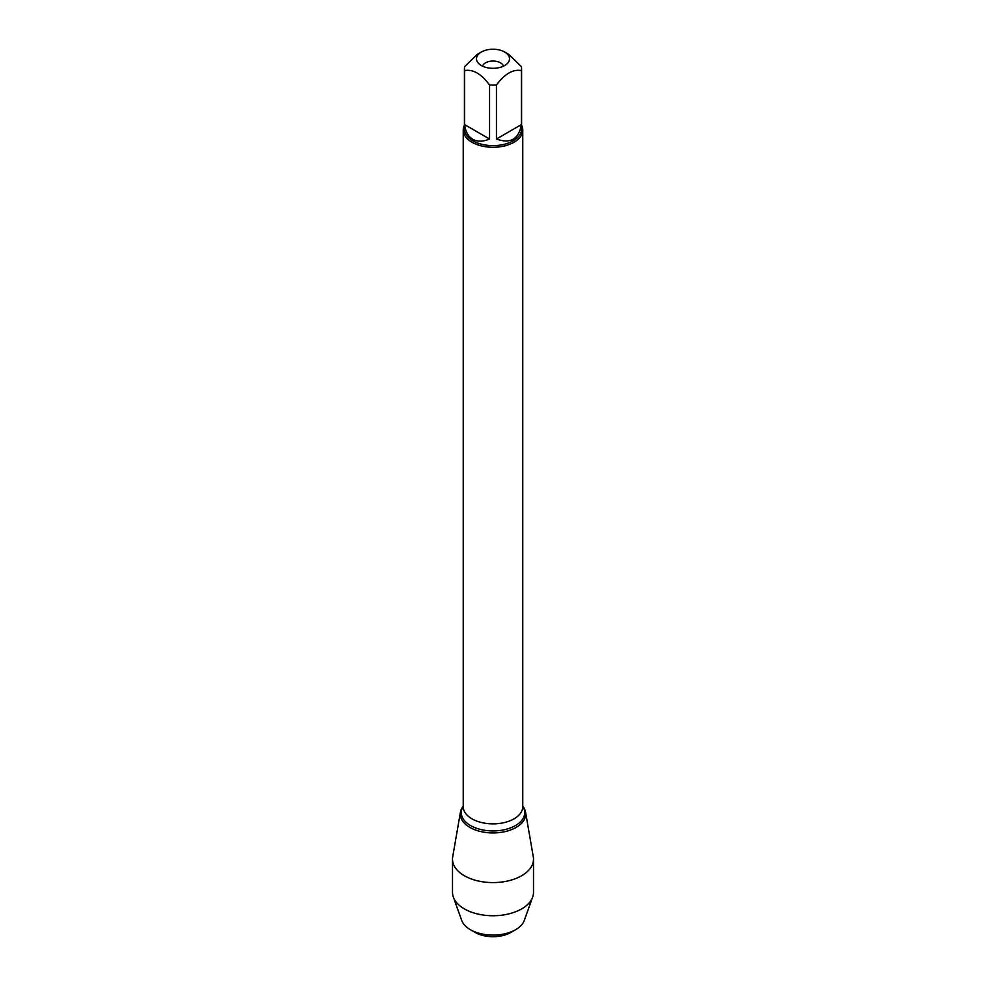 <?xml version="1.0" encoding="UTF-8"?>
<svg xmlns="http://www.w3.org/2000/svg" width="986" height="986" viewBox="0 0 986 986"><rect width="100%" height="100%" fill="white"/><g stroke="black" fill="none" stroke-linecap="round" stroke-linejoin="round"><path stroke-width="1.48" d="M521.582 125.271A29.765 17.193 180 0 1 522.765 130.09A29.765 17.193 180 0 1 493 147.271A29.765 17.193 180 0 1 463.235 130.09A29.765 17.193 180 0 1 464.418 125.271M460.437 812.156A32.723 18.894 0 0 1 463.235 806.191L463.124 806.326A32.723 18.894 0 0 0 493 832.936A32.723 18.894 0 0 0 522.876 806.326L522.765 806.191A32.723 18.894 0 0 1 525.563 812.156L533.303 856.883A40.5 23.381 180 0 1 533.5 859.2A40.5 23.381 180 0 1 508.493 880.806A40.5 23.381 180 0 1 464.369 875.741A40.5 23.381 180 0 1 452.5 859.2A40.5 23.381 180 0 1 452.697 856.883L460.437 812.156A32.723 18.894 0 0 0 469.866 827.402A32.723 18.894 0 0 0 507.014 831.112A32.723 18.894 0 0 0 525.563 812.156M503.439 66.161A10.587 6.113 0 0 0 500.481 62.845A10.587 6.113 0 0 0 489.771 61.342A10.587 6.113 0 0 0 482.561 66.161M481.316 65.52A16.528 9.54 0 0 0 508.086 62.66A16.528 9.54 0 0 0 504.684 52.024A16.528 9.54 0 0 0 494.984 49.3A16.528 9.54 0 0 0 481.316 52.024A16.528 9.54 0 0 0 477.914 62.66A16.528 9.54 0 0 0 481.316 65.52M496.439 139.014C510.428 144.055 518.747 139.26 521.372 124.618L496.439 139.014L496.439 84.993C504.746 73.802 513.065 69.008 521.372 70.598A28.582 16.503 0 0 0 521.582 68.613A28.582 16.503 0 0 0 521.372 66.629L508.899 54.464L504.684 52.024M521.372 124.618L521.372 70.598M481.316 52.024L477.101 54.464L464.628 66.629A28.582 16.503 0 0 0 464.418 68.613A28.582 16.503 0 0 0 464.628 70.598C472.935 69.008 481.254 73.802 489.561 84.993A28.582 16.503 0 0 0 496.439 84.993M464.628 124.618C465.491 131.619 468.202 136.512 472.787 139.272C477.47 141.861 483.066 141.774 489.561 139.014L464.628 124.618L464.628 70.598M489.561 139.014L489.561 84.993M521.582 68.613L521.582 129.117A28.582 16.503 180 0 1 503.932 144.363A28.582 16.503 180 0 1 472.787 140.776A28.582 16.503 180 0 1 464.418 129.117L464.418 68.613M475.079 932.411L470.408 929.712L475.079 932.411A25.34 14.63 0 0 0 510.921 932.411L515.592 929.712A31.959 18.451 180 0 1 470.408 929.712L470.408 929.712A31.959 18.451 180 0 1 461.707 920.419L453.35 897.112A40.5 23.381 180 0 1 452.5 892.367L452.5 859.2M533.5 859.2L533.5 892.367A40.5 23.381 180 0 1 532.65 897.112L524.293 920.419A31.959 18.451 180 0 1 515.592 929.712M532.65 897.112A40.5 23.381 180 0 1 504.598 914.761A40.5 23.381 180 0 1 464.369 908.895A40.5 23.381 180 0 1 453.35 897.112M463.235 130.09L463.235 806.684A29.765 17.193 0 0 0 493 823.865A29.765 17.193 0 0 0 522.765 806.684L522.765 130.09M522.765 806.302A31.725 18.315 180 0 1 493 830.939A31.725 18.315 180 0 1 463.235 806.302"/></g></svg>
